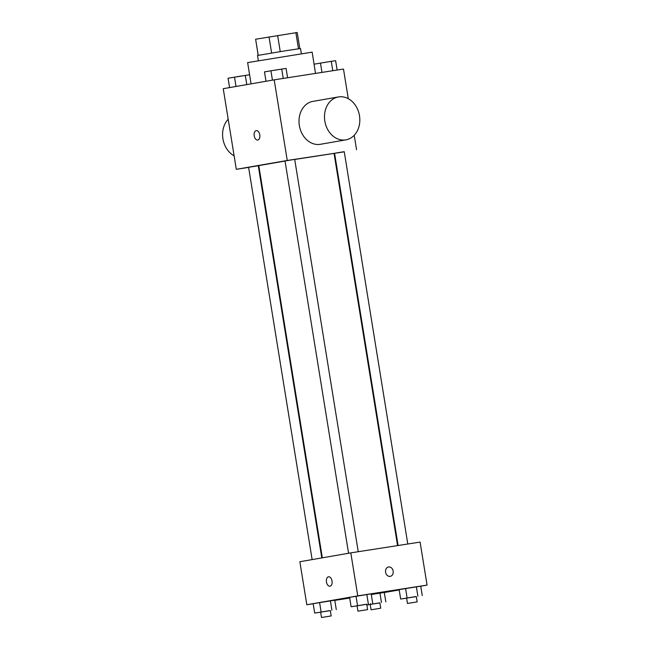 <?xml version="1.0" encoding="UTF-8"?>
<svg xmlns="http://www.w3.org/2000/svg" width="650" height="650" viewBox="0 0 650 650"><rect width="100%" height="100%" fill="white"/><g stroke="black" fill="none" stroke-linecap="round" stroke-linejoin="round"><path stroke-width="0.97" d="M258.229 55.315L255.621 39.227L258.188 55.323M255.621 39.227L297.213 32.5L299.821 48.579M271.635 53.016L269.027 36.896M298.472 48.766L295.864 32.654M280.248 51.61L277.631 35.49M258.351 60.653L257.514 55.477L285.699 50.741L300.519 48.514L301.356 53.69M314.088 64.179L312.138 52.146L247.634 62.595L251.071 83.858M248.617 167.407L236.307 169.325L223.243 88.692L274.194 79.844L343.493 69.054L348.286 98.694M236.307 169.325L287.251 160.469L274.194 79.844M259.773 134.851A4.761 2.828 81.2 0 1 257.725 140.043A4.761 2.828 81.2 0 1 254.199 135.769A4.761 2.828 81.2 0 1 256.254 130.626A4.761 2.828 81.2 0 1 259.773 134.851M397.572 545.602L334.059 153.408L294.71 159.461M285.041 161.037L258.798 165.604L322.327 557.822M258.83 165.815L258.302 165.896M287.251 160.469L344.273 151.824M334.612 153.498L334.084 153.595M321.799 557.919L258.277 165.742L248.601 167.31L312.138 559.593M358.248 551.72L294.702 159.412L292.736 159.697L285.025 160.981L348.562 553.264M398.109 545.521L334.579 153.27L339.406 152.449L344.248 151.702L407.794 544.009M356.549 149.687L354.217 135.281M345.881 139.864L320.401 144.292A21.783 17.534 -99.9 0 1 320.158 144.332A21.783 17.534 -99.9 0 1 299.374 125.678A21.783 17.534 -99.9 0 1 312.951 101.368L338.423 96.939A21.783 17.534 -99.9 0 1 359.426 115.399A21.783 17.534 -99.9 0 1 345.881 139.864A21.783 17.534 -99.9 0 1 345.629 139.904A21.783 17.534 -99.9 0 1 324.854 121.249A21.783 17.534 -99.9 0 1 338.423 96.939M228.191 119.226A21.783 17.534 80.1 0 0 234.114 155.813M257.725 140.043A4.761 2.828 81.2 0 1 254.199 135.769A4.761 2.828 81.2 0 1 256.254 130.626M313.178 603.744L306.824 604.736L299.861 561.73L350.805 552.874L420.103 542.092L427.066 585.097L420.737 586.202M306.824 604.736L357.768 595.879L350.805 552.874M332.036 581.011A4.761 2.828 81.2 0 1 329.981 586.202A4.761 2.828 81.2 0 1 326.454 581.929A4.761 2.828 81.2 0 1 328.518 576.786A4.761 2.828 81.2 0 1 332.036 581.011M371.288 594.498L384.304 592.483L371.288 594.498M349.594 597.342L371.183 593.864L349.594 597.342L351.114 606.751L366.762 604.305M349.708 598.057L334.783 600.381M399.189 589.94L384.312 592.524M357.768 595.879L427.066 585.097M313.162 603.671L334.758 600.194L313.162 603.671L314.689 613.08L330.33 610.634M399.141 589.631L420.729 586.162L399.141 589.631L400.66 599.04L416.309 596.594M390.138 576.379A4.761 3.835 -99.9 0 1 385.588 572.301A4.761 3.835 -99.9 0 1 388.562 566.979A4.761 3.835 -99.9 0 1 393.152 571.017A4.761 3.835 -99.9 0 1 390.187 576.371A4.761 3.835 -99.9 0 1 390.138 576.379M388.554 566.979A4.761 3.835 -99.9 0 1 393.152 571.017A4.761 3.835 -99.9 0 1 390.187 576.371M329.989 586.202A4.761 2.828 81.2 0 1 326.463 581.929A4.761 2.828 81.2 0 1 328.518 576.786M406.632 598.163L400.66 599.04M417.17 601.892L416.293 596.521L414.326 596.806L406.624 598.089L407.493 603.46L417.17 601.892L407.493 603.46M407.095 597.927L405.576 588.518M417.893 596.188L416.366 586.779M422.256 595.562L420.729 586.162M370.207 604.492L366.876 604.996M366.86 604.914L379.884 602.924M380.738 608.221L379.868 602.851L377.894 603.135L370.191 604.419L371.061 609.789L380.738 608.221L371.061 609.789M370.671 604.248L370.573 603.647M381.469 602.517L379.941 593.109M385.824 601.892L384.304 592.483M357.086 605.873L351.114 606.751M367.616 609.602L366.746 604.232L364.78 604.516L357.069 605.8L357.947 611.171L367.616 609.602L357.947 611.171M357.549 605.629L356.021 596.229M368.347 603.899L366.819 594.49M372.71 603.273L371.183 593.864M320.661 612.202L314.689 613.08M331.191 615.932L330.322 610.561L328.348 610.846L320.645 612.121L321.514 617.5L331.191 615.932L321.514 617.5M321.124 611.959L319.597 602.558M331.914 610.22L330.395 600.819M336.277 609.602L334.758 600.194M315.526 73.409L314.031 64.188L331.264 61.328L335.627 60.71L337.139 70.046M321.977 72.402L320.466 63.066M332.784 70.72L331.264 61.328M327.429 61.945L323.172 62.636M266.004 81.266L264.485 71.898L270.92 70.777L286.081 68.421L287.592 77.756M272.439 80.145L270.92 70.777M283.238 78.431L281.718 69.038M277.883 69.656L273.626 70.346M229.58 87.587L228.061 78.228L249.6 74.758M236.007 86.474L234.496 77.106M246.789 84.597L245.294 75.368M241.459 75.985L237.193 76.676"/></g></svg>
